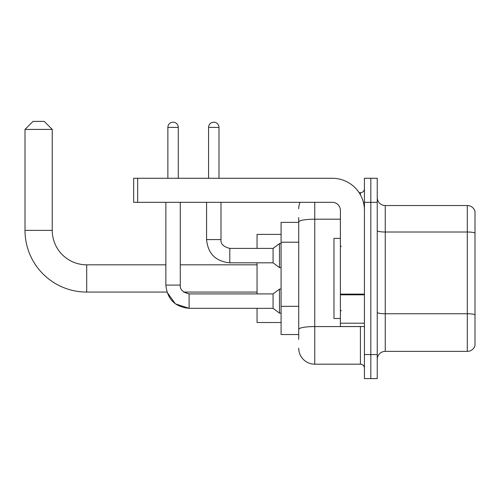 <?xml version="1.0" encoding="UTF-8"?>
<svg xmlns="http://www.w3.org/2000/svg" width="500" height="500" viewBox="0 0 500 500"><rect width="100%" height="100%" fill="white"/><g stroke="black" fill="none" stroke-linecap="round" stroke-linejoin="round"><path stroke-width="0.75" d="M298.719 222.356L281.087 222.356L281.087 334.538L298.719 334.538M298.719 339.344L298.719 217.55M364.425 354.569L364.425 378.606L370.831 378.606L370.831 354.569L370.831 378.606L377.244 378.606L377.244 354.569L370.831 354.569L370.831 202.325L370.831 354.569L364.425 354.569L364.425 202.325L370.831 202.325L370.831 178.287L370.831 202.325L377.244 202.325L377.244 354.569M377.244 202.325L377.244 178.287L364.425 178.287L364.425 202.325M314.744 202.325L314.744 364.181L360.419 364.181L360.419 326.525M359.137 192.706L360.419 192.706A4.006 4.006 0 0 0 364.425 188.7M298.719 237.413L298.719 221.975A16.025 2.781 180 0 1 314.744 219.194L340.387 219.194M364.425 368.188A4.006 4.006 0 0 0 360.419 364.181M298.719 208.731A16.025 16.025 0 0 1 300.056 202.325M314.744 364.181A16.025 16.025 0 0 1 298.719 348.156M377.244 359.375A8.012 8.012 0 0 1 385.256 351.362L467.306 351.362L467.306 205.531L385.256 205.531A8.012 8.012 0 0 1 377.244 197.519A8.012 8.012 0 0 0 385.256 205.531L385.256 351.362M475 211.3A8.012 8.012 0 0 0 467.306 205.531A8.012 8.012 0 0 1 475 211.3L475 345.594A8.012 8.012 0 0 1 467.306 351.362M189.1 293.925L189.1 308.331L175.406 303.869L166.938 292.069L86.7 292.069A61.7 61.7 0 0 1 25 230.369L25 129.406L33.013 121.394L44.231 121.394L52.244 129.406L25 129.406M86.7 292.069L86.7 264.825A34.456 34.456 0 0 1 52.244 230.369L52.244 129.406M257.05 262.819L257.05 293.913M257.05 308.331L257.05 322.519L281.087 322.519M281.087 234.375L257.05 234.375L257.05 248.4M167.869 178.287L167.869 127.406A5.206 5.206 0 0 1 173.075 122.194A5.206 5.206 0 0 1 178.287 127.406L178.287 178.287M257.05 292.069L183.706 292.069L189.1 293.913L273.075 293.913L273.075 308.331L189.1 308.331L175.406 303.869L166.938 292.069L175.406 303.869L189.1 308.331L175.406 303.869L166.938 292.069L175.406 303.869L189.1 308.331C175.006 306.938 167.256 299.194 165.863 285.094L165.863 202.325M273.075 293.913L279.488 289.1L279.488 313.144L281.087 313.144M165.863 285.094C167.256 299.194 175.006 306.938 189.1 308.331C175.006 306.938 167.256 299.194 165.863 285.094C167.256 299.194 175.006 306.938 189.1 308.331C175.006 306.938 167.256 299.194 165.863 285.094L180.287 285.094L180.287 202.325M208.575 178.287L208.575 127.406A5.206 5.206 0 0 1 213.781 122.194A5.206 5.206 0 0 1 218.988 127.406L218.988 178.287M206.569 202.325L206.569 239.581C207.963 253.681 215.712 261.425 229.806 262.819C215.712 261.425 207.963 253.681 206.569 239.581C207.963 253.681 215.712 261.425 229.806 262.819C215.712 261.425 207.963 253.681 206.569 239.581C207.963 253.681 215.712 261.425 229.806 262.819C215.712 261.425 207.963 253.681 206.569 239.581C207.963 253.681 215.712 261.425 229.806 262.819C215.712 261.425 207.963 253.681 206.569 239.581C207.963 253.681 215.712 261.425 229.806 262.819C215.712 261.425 207.963 253.681 206.569 239.581L220.994 239.581C220.506 243.856 223.444 246.794 229.806 248.4L273.075 248.4L273.075 262.819L229.806 262.819L229.806 248.4C223.444 246.794 220.506 243.856 220.994 239.581L220.981 239.581M273.075 248.4L279.488 243.588L279.488 267.631L281.087 267.631M364.425 326.525L340.387 326.525L340.387 294.119L364.425 294.119M364.425 210.338A32.05 32.05 0 0 0 332.369 178.287L137.662 178.287L137.662 202.325L332.369 202.325A8.012 8.012 0 0 1 340.387 210.338L340.387 294.119M137.662 202.325L133.656 202.325L133.656 178.287L137.662 178.287M340.387 238.381L333.975 238.381L333.975 318.512L340.387 318.512M298.719 242.219L281.087 242.219M298.719 306.325L281.087 306.325M361.806 326.525A4.006 0.694 0 0 1 360.419 326.569L314.744 326.569A16.025 2.781 180 0 0 298.719 329.35M360.419 194.819L360.419 192.706M475 233.019A8.012 1.394 180 0 0 467.306 232.013L385.256 232.013A8.012 1.394 0 0 1 377.244 230.625M475 314.75A8.012 1.394 180 0 0 467.306 313.744L385.256 313.744A8.012 1.394 -0 0 1 377.244 312.356M25 230.369L52.244 230.369M167.869 127.406L178.287 127.406M208.575 127.406L218.988 127.406M364.425 294.819L340.387 294.819M340.387 323.212L364.425 323.212M257.05 264.825L180.287 264.825M165.863 264.825L86.7 264.825M183.706 292.069L189.1 293.913L183.706 292.069M180.287 285.094C179.806 289.369 182.744 292.306 189.1 293.913C182.744 292.306 179.806 289.369 180.287 285.094C179.806 289.369 182.744 292.306 189.1 293.913C182.744 292.306 179.806 289.369 180.287 285.094C179.806 289.369 182.744 292.306 189.1 293.913M273.075 308.331L279.488 313.144M279.488 289.1L281.087 289.1M220.994 239.581C220.506 243.856 223.444 246.794 229.806 248.4C223.444 246.794 220.506 243.856 220.994 239.581C220.506 243.856 223.444 246.794 229.806 248.4C223.444 246.794 220.506 243.856 220.994 239.581C220.506 243.856 223.444 246.794 229.806 248.4C223.444 246.794 220.506 243.856 220.994 239.581C220.506 243.856 223.444 246.794 229.806 248.4C223.444 246.794 220.506 243.856 220.994 239.581L220.994 202.325M273.075 262.819L279.488 267.631M279.488 243.588L281.087 243.588M341.188 246.394L340.387 245.594M341.188 310.494L340.387 311.3"/></g></svg>
